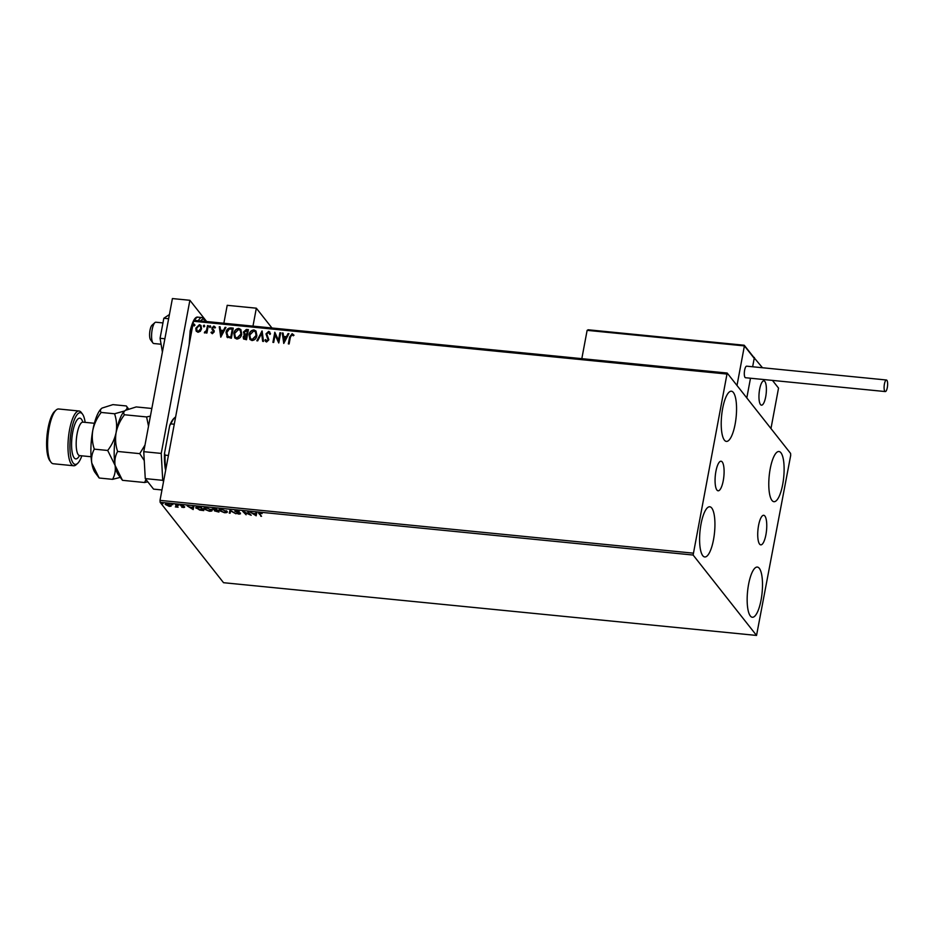 <?xml version="1.0" encoding="UTF-8"?>
<svg xmlns="http://www.w3.org/2000/svg" width="934" height="934" viewBox="0 0 934 934"><rect width="100%" height="100%" fill="white"/><g stroke="black" fill="none" stroke-linecap="round" stroke-linejoin="round"><path stroke-width="1.4" d="M715.911 471.355A14.862 4.285 95.7 0 0 718.118 490.794A14.862 4.285 95.7 0 0 723.255 480.66A14.862 4.285 95.7 0 0 721.048 461.221A14.862 4.285 95.7 0 0 715.911 471.355M758.571 525.422A14.862 4.285 95.7 0 0 760.778 544.861A14.862 4.285 95.7 0 0 765.915 534.727A14.862 4.285 95.7 0 0 763.708 515.288A14.862 4.285 95.7 0 0 758.571 525.422M782.68 484.501A25.218 7.285 -84.3 0 1 773.971 501.698A25.218 7.285 -84.3 0 1 770.223 468.705A25.218 7.285 -84.3 0 1 778.933 451.507A25.218 7.285 -84.3 0 1 782.68 484.501M713.494 539.77A25.218 7.285 -84.3 0 1 704.785 556.968A25.218 7.285 -84.3 0 1 701.037 523.974A25.218 7.285 -84.3 0 1 709.747 506.777A25.218 7.285 -84.3 0 1 713.494 539.77M735.116 424.211A25.218 7.285 -84.3 0 1 726.407 441.408A25.218 7.285 -84.3 0 1 722.659 408.415A25.218 7.285 -84.3 0 1 731.369 391.218A25.218 7.285 -84.3 0 1 735.116 424.211M761.058 600.06A25.218 7.285 -84.3 0 1 752.337 617.257A25.218 7.285 -84.3 0 1 748.601 584.264A25.218 7.285 -84.3 0 1 757.311 567.066A25.218 7.285 -84.3 0 1 761.058 600.06M166.917 505.201L165.47 504.255L167.244 503.846L171.12 505.399L171.039 506.193L169.241 506.38L165.201 504.36M171.12 505.399L171.039 506.193L171.144 505.609L169.346 505.808M176.164 504.769L178.102 507.22L175.323 506.905L176.573 506.345L175.382 504.699L176.164 504.769M175.872 506.765L176.678 505.773L176.001 504.757M180.694 505.364L183.578 505.773L181.383 505.889L184.558 507.314L181.78 507.302L183.776 507.244L180.519 505.563M183.286 507.501L183.858 506.835M182.083 505.329L181.383 505.889M184.558 507.314L183.624 507.489M196.887 508.271L196.257 507.676L196.14 508.259C195.264 507.279 196.14 506.858 198.755 507.01L201.125 507.244L203.775 510.594L199.713 510.081L195.883 507.559M214.937 508.61L212.602 509.252L216.291 508.75L218.93 512.089L214.493 510.886L214.878 510.268L212.473 508.902M230.009 510.104L235.917 513.77L230.581 510.91L230.114 513.198L229.262 513.116L230.009 510.104M247.79 511.867L251.211 515.288L244.148 512.287L246.121 514.786L242.688 511.353L249.752 514.354L247.79 511.867M261.03 515.673L259.08 513.396L262.139 513.56L260.189 513.326L259.78 514.085L261.543 516.315L258.59 513.256M260.247 513.023L259.78 514.085M693.121 555.041L756.54 635.435L790.701 455.348L790.596 453.434L727.177 373.04L693.121 555.041L160.123 502.305L223.541 582.699L756.54 635.435M256.185 515.778L250.137 512.089L252.892 513.361L255.753 513.642L255.951 512.673L256.803 512.754L256.044 515.766M240.342 513.572L239.139 514.167L236.722 513.408L239.571 513.513L234.971 511.353L236.407 510.653L239.279 511.61L235.765 511.435L240.447 513.875M236.792 510.711L235.765 511.435M238.87 513.828L239.653 513.081M235.8 510.653L234.854 511.026M227.009 511.33C227.826 512.299 226.997 512.766 224.534 512.731L219.175 510.571C218.381 509.614 219.21 509.158 221.697 509.205L227.254 512.03M219.91 510.571L218.93 509.894M211.855 509.836C212.66 510.793 211.831 511.26 209.379 511.225L204.021 509.077C203.215 508.119 204.056 507.652 206.542 507.699L212.088 510.536M204.744 509.065L203.775 508.4M193.186 509.544L187.15 505.866L189.894 507.127L192.754 507.407L192.953 506.438L193.817 506.52L193.058 509.532M178.838 505.259L177.53 505.131L178.487 505.037M172.825 504.664L171.517 504.535L172.475 504.442M163.018 503.695L161.722 503.566L162.668 503.473M726.535 374.009L193.536 321.261L194.179 320.304L727.177 373.04M200.331 331.29L197.985 332.306L196.105 330.881L195.836 328.173L199.421 324.658L200.95 325.476L201.581 328.745L200.331 331.29M196.455 331.465L195.836 328.173M208.282 325.662L206.904 333.053L206.122 332.983L206.321 331.885L204.733 332.971L204.698 331.909L206.437 330.601L207.5 325.592L208.282 325.662M212.31 333.718L210.991 332.516L211.574 331.932L212.438 332.808L213.372 331.885L211.831 328.056L213.886 326.083L215.31 327.25L214.738 327.892L213.804 327.005L212.625 328.103L214.166 331.932L212.31 333.718L210.991 332.516L211.691 332.165M211.574 331.932L212.59 333.006L213.372 331.885M213.524 332.084L211.831 328.056M214.738 327.892L213.804 327.005M212.672 328.826L214.131 330.764M227.452 337.489L226.051 332.446C226.483 329.515 228.094 327.997 230.873 327.904L233.243 328.138L231.352 338.248L226.728 336.835M243.634 339.03L243.342 337.057L244.708 335.002L243.424 332.072L246.366 329.433L248.409 329.632L246.518 339.743L243.552 338.937L243.19 336.87L244.556 334.816L243.844 334.22M262.127 330.998L263.505 341.424L262.652 341.342L261.613 333.426L257.691 340.852L256.838 340.77L262.127 330.998M279.908 332.749L280.69 332.831L278.799 342.941L275.11 334.897L273.697 342.439L272.915 342.358L274.806 332.247L278.495 340.28L279.908 332.749L280.655 333.006M290.381 337.232L289.12 343.969L288.337 343.887L289.61 337.057L292.144 333.695L293.848 335.061L293.311 335.796L291.957 334.734L290.381 337.232M193.536 321.261L160.018 500.379L693.005 553.126M283.761 343.432L282.255 332.983L283.107 333.064L283.551 336.415L286.411 336.695L288.069 333.566L288.921 333.648L283.761 343.432L282.255 332.983M268.642 331.372L270.521 333.812L269.786 334.255L268.502 332.422L266.762 333.987L268.864 339.824L266.599 341.996L265.571 341.412L264.952 340.093L265.688 339.532L266.809 340.968L268.07 339.789L265.98 333.893L268.642 331.372L269.903 332.142M269.296 332.936L268.502 332.422M265.828 339.719L266.961 341.155L266.178 340.606L266.961 341.155L268.07 339.789M256.885 335.575C256.395 338.47 254.772 340.128 252.005 340.56L249.88 339.404L249.028 334.851C249.518 331.955 251.153 330.309 253.931 329.924L256.009 331.056L256.885 335.575M241.719 334.08C241.241 336.964 239.618 338.622 236.851 339.054L234.726 337.91L233.874 333.356C234.364 330.461 235.998 328.815 238.777 328.418L240.844 329.562L241.719 334.08M220.774 337.197L219.268 326.748L220.12 326.842L220.564 330.181L223.424 330.461L225.071 327.332L225.935 327.414L220.774 337.197L219.268 326.748M210.64 326.62L209.823 327.402L209.333 326.491L210.138 325.721L210.792 326.818M209.823 327.402L209.333 326.491L210.29 325.908M204.628 326.024L203.81 326.807L203.32 325.896L204.126 325.125L204.78 326.223M203.81 326.807L203.32 325.896L204.277 325.312M194.821 325.055L194.015 325.838L193.513 324.927L194.33 324.156L194.972 325.254M194.015 325.838L193.513 324.927L194.482 324.343M160.123 502.305L160.018 500.379M288.524 343.899L289.762 337.244L292.144 333.695M292.295 333.893L294 335.248M282.407 333.181L283.13 333.251M286.411 336.695L283.551 336.415M286.563 336.894L288.069 333.566M288.221 333.753L288.839 333.812M284.158 340.992L286.038 337.898L283.691 337.489L284.158 340.992L285.886 337.699M278.706 342.93L275.11 334.897M273.102 342.381L274.806 332.247M280.06 332.948L278.495 340.28M269.938 334.454L268.653 332.609M265.653 341.505L264.952 340.093M265.104 340.28L265.77 339.778M268.221 339.976L267.848 338.435M268 338.622L267.066 337.326M267.217 337.524L265.98 333.893M266.132 334.092L268.794 331.57M262.781 341.354L261.613 333.426M257.083 340.793L261.999 330.986M249.962 339.497L249.028 334.851M249.18 335.037C249.67 332.154 251.304 330.508 254.083 330.111L253.931 329.924M254.083 330.111L256.079 331.161M250.557 338.633L252.32 339.707L256.243 335.691L255.472 331.967M249.81 334.932L250.475 338.54L252.168 339.509L256.091 335.504L255.402 331.862L253.768 330.963L249.81 334.932M244.708 335.002L243.424 332.072M243.576 332.259L246.366 329.433M246.518 329.62L248.374 329.807M244.591 333.718L246.88 334.547L247.428 330.601L244.206 332.142L245.105 334.068L246.728 334.36L247.428 330.601M244.136 337.116L246.074 338.82L246.529 335.388L243.984 336.929L245.922 338.633L246.529 335.388M244.323 338.33L245.268 338.738L244.323 338.33M245.257 334.267L244.661 333.812M234.808 338.003L233.874 333.356M234.025 333.543C234.516 330.648 236.15 329.002 238.929 328.605L238.777 328.418M238.929 328.605L240.925 329.655M235.391 337.127L237.154 338.201L241.089 334.197L240.307 330.461M234.656 333.426L235.321 337.046L237.002 338.015L240.937 334.01L240.236 330.367L238.602 329.457L234.656 333.426M227.604 337.676L226.203 332.632C226.635 329.702 228.246 328.196 231.025 328.091L230.873 327.904M231.025 328.091L233.22 328.313M227.441 336.088L230.92 337.326L232.274 329.095L229.285 329.06L226.834 332.527L228.048 336.579L230.768 337.127L232.274 329.095M228.2 336.765L227.522 336.182M219.42 326.947L220.144 327.017M223.424 330.461L220.564 330.181M223.576 330.659L225.071 327.332M225.222 327.519L225.841 327.577M221.16 334.757L223.039 331.663L220.704 331.255L221.16 334.757L222.887 331.465M211.726 332.119L212.59 333.006L211.726 332.119M212.824 330.554L212.03 329.422M211.983 328.254L213.886 326.083M214.038 326.281L215.462 327.437M214.89 328.079L213.956 327.192L214.89 328.079M214.283 330.963L213.372 329.667M209.975 327.589L209.485 326.69M206.297 332.994L206.321 331.885M204.359 332.819L204.698 331.909M205.176 332.271L206.437 330.601M206.589 330.788L207.5 325.592M207.652 325.779L208.259 325.838M203.962 326.993L203.472 326.094M195.988 328.371L199.421 324.658M199.572 324.845L201.032 325.569M197.191 330.905L198.312 331.593L200.95 328.85L200.436 326.281M196.619 328.243L197.109 330.811L198.16 331.395L200.798 328.663L200.366 326.188L199.257 325.569L196.619 328.243M194.167 326.024L193.665 325.125M260.866 515.65L260.749 516.233M256.161 515.194L255.519 514.786M256.792 512.754L256.29 515.206M253.488 513.735L255.484 514.961L255.683 513.945L253.546 513.42M250.534 514.424L249.798 514.109M245.444 514.132L243.47 511.634M248.397 511.925L249.752 514.354M236.851 510.431L235.87 510.851L236.851 510.431M240.447 512.988L239.244 513.595M238.987 513.256L239.676 512.929M230.114 513.198L230.581 510.91M230.219 512.626L229.379 512.544M227.231 511.715L226.18 512.147M220.097 509.205L219.969 510.653L224.23 512.381L226.226 511.26L222 509.544L219.969 510.653M226.332 510.723L226.425 511.82L226.402 510.781M213.431 508.505L213.302 509.123M213.384 509.334L216.758 510.256L216.116 508.726M215.334 510.092L215.264 510.956L217.879 511.669L217.027 510.594L215.264 510.956M217.879 511.669L216.805 509.987M215.836 508.703L214.878 508.925M216.758 510.256L215.777 509.007M212.065 510.221L211.026 510.641M204.943 507.699L204.803 509.158L209.076 510.886L211.061 509.754L206.834 508.049L204.803 509.158M211.166 509.217L211.271 510.314L211.247 509.275M197.856 506.73L197.039 507.757M197.81 506.94L196.934 508.329L202.199 510.127L202.83 509.59L200.962 507.232M202.713 510.174L200.612 507.512L197.739 507.302L196.934 508.329M193.163 508.96L192.521 508.551M193.805 506.52L193.291 508.972M190.501 507.501L192.486 508.738L192.696 507.711L190.559 507.185M182.142 505.014L181.5 505.317M184.663 506.73L183.671 507.22M177.133 506.205L176.094 506.473M175.989 506.181L176.678 505.773L175.989 506.181M171.226 504.815L171.144 505.609M166.17 503.835L166.147 504.909L169.007 506.088L170.327 505.317L167.49 504.15L166.147 504.909M170.42 504.827L170.467 505.691L170.537 504.909M271.957 327.997L256.336 308.197L252.974 326.118M223.856 323.234L227.207 305.313L256.336 308.197M765.693 396.845A12.224 3.526 -84.3 0 1 761.467 405.181A12.224 3.526 -84.3 0 1 759.657 389.186A12.224 3.526 -84.3 0 1 763.872 380.838A12.224 3.526 -84.3 0 1 765.693 396.845M762.483 367.751L753.855 357.43M772.465 380.407L778.536 388.1L770.97 428.543L746.803 397.919L750.492 378.235L746.803 397.919L736.996 385.485L744.398 345.907L587.124 330.344L581.824 358.656M754.38 357.477L752.641 366.77L754.217 358.341L743.919 345.241L744.398 345.907L743.919 345.241L588.385 329.842L587.124 330.344L588.385 329.842M152.896 342.918L150.537 339.766A7.647 2.207 -84.3 0 1 149.72 332.352A7.647 2.207 -84.3 0 1 151.962 325.254L154.904 322.615A10.694 3.094 95.7 0 0 151.752 332.562A10.694 3.094 95.7 0 0 152.896 342.918A10.694 3.094 95.7 0 0 153.41 343.397A10.694 3.094 95.7 0 0 153.771 343.514L161.08 344.237M162.948 322.919L155.873 322.218A10.694 3.094 95.7 0 0 154.904 322.615M764.292 380.979A12.224 3.526 95.7 0 0 763.872 380.838A12.224 3.526 95.7 0 0 759.237 391.93A12.224 3.526 95.7 0 0 761.058 405.052A12.224 3.526 95.7 0 0 761.467 405.181A12.224 3.526 95.7 0 0 766.114 394.09A12.224 3.526 95.7 0 0 764.292 380.979M753.283 357.103L754.217 358.341M887.3 387.61A5.802 1.681 95.7 0 0 886.436 380.01A5.802 1.681 95.7 0 0 884.428 383.979A5.802 1.681 95.7 0 0 885.292 391.568A5.802 1.681 95.7 0 0 887.3 387.61M886.436 380.01L746.64 366.175A5.802 1.681 95.7 0 0 744.631 370.144A5.802 1.681 95.7 0 0 745.495 377.733L885.292 391.568M162.399 352.06L160.076 338.283L163.824 318.261L168.634 318.739M160.076 338.283L164.886 338.762M163.824 318.261L169.416 314.536M161.967 489.965L153.561 489.124L145.26 478.605L143.754 451.682L172.405 298.565L189.882 300.293L206.636 321.529M163.567 481.395L162.726 480.333L145.26 478.605M143.754 451.682L161.232 453.41L189.882 300.293M161.232 453.41L162.726 480.333M174.273 424.223L170.91 423.884L169.708 425.554A31.184 9.001 -84.3 0 1 174.133 418.187L175.02 417.393A32.095 9.27 95.7 0 0 170.91 423.884M165.89 468.95L165.423 469.44A31.184 9.001 -84.3 0 1 164.524 453.294L169.708 425.554M164.524 453.294L165.061 455.138A32.095 9.27 95.7 0 0 165.832 468.95M168.424 455.465L165.061 455.138M175.627 416.949L175.569 416.949A32.095 9.27 95.7 0 0 175.02 417.393M85.146 422.355A25.989 7.507 95.7 0 0 82.484 414.101A25.989 7.507 95.7 0 0 71.381 430.387A25.989 7.507 95.7 0 0 70.739 456.434A25.989 7.507 95.7 0 0 77.615 463.404A25.989 7.507 95.7 0 0 81.83 455.827M77.615 463.404L76.144 464.723A27.518 7.939 -84.3 0 1 73.634 465.762A27.518 7.939 -84.3 0 1 69.548 429.768A27.518 7.939 -84.3 0 1 79.051 411.007A27.518 7.939 -84.3 0 1 81.305 412.513L82.484 414.101M50.985 462.237L49.806 460.649A25.989 7.507 -84.3 0 1 48.078 428.087A25.989 7.507 -84.3 0 1 54.686 411.345L56.157 410.026A27.518 7.939 95.7 0 0 49.163 427.749A27.518 7.939 95.7 0 0 50.985 462.237A27.518 7.939 95.7 0 0 53.238 463.743L73.634 465.762M79.051 411.007L58.667 408.987A27.518 7.939 95.7 0 0 56.157 410.026M145.949 479.481L144.607 482.516L122.482 480.321L115.092 465.401C114.427 460.345 115.267 455.699 117.614 451.449C115.582 445.39 115.08 439.12 116.096 432.605C117.497 426.161 120.299 420.207 124.479 414.754C123.218 413.225 123.521 411.766 125.401 410.353L136.224 406.932L151.845 408.473M124.642 410.948L114.567 413.774C116.598 419.845 117.112 426.114 116.096 432.605A33.624 9.714 -84.3 0 1 124.642 410.948A33.624 9.714 -84.3 0 1 124.712 410.878M124.479 414.754L146.603 416.938L148.518 426.231M150.409 416.109L146.603 416.938M144.607 482.516L147.805 481.827M117.614 451.449L139.738 453.644L144.245 460.532M122.482 480.321L118.326 474.752A33.624 9.714 -84.3 0 1 115.092 465.401A33.624 9.714 -84.3 0 1 116.096 432.605C114.684 439.073 111.882 445.028 107.702 450.468L115.092 465.401C115.758 470.444 114.917 475.102 112.57 479.34L120.288 477.379M144.992 445.063L139.738 453.644M128.507 408.894L126.312 405.951C127.584 407.481 127.281 408.94 125.401 410.353M101.339 408.637L102.098 408.053C100.218 409.454 99.915 410.925 101.187 412.443C96.996 417.895 94.206 423.849 92.793 430.305C91.777 436.797 92.279 443.078 94.311 449.149C91.964 453.387 91.123 458.034 91.789 463.089L99.191 478.021L95.023 472.452A33.624 9.714 -84.3 0 1 91.789 463.089A33.624 9.714 -84.3 0 1 92.793 430.305A33.624 9.714 -84.3 0 1 101.339 408.637A33.624 9.714 -84.3 0 1 101.409 408.578M102.098 408.053L112.921 404.632L126.312 405.951M99.191 478.021L112.57 479.34M101.187 412.443L114.567 413.774M94.311 449.149L107.702 450.468M189.135 344.774L190.151 330.928C192.637 320.841 195.299 316.252 198.136 317.186A19.871 5.732 95.7 0 0 194.564 320.339M193.046 323.864A19.871 5.732 95.7 0 0 191.272 330.729A19.871 5.732 95.7 0 0 190.291 338.61M205.41 321.413A18.341 5.3 95.7 0 0 200.67 320.934M198.347 320.712A19.871 5.732 -84.3 0 1 201.931 317.56L204.429 319.066L205.667 321.436M94.381 423.277L82.951 422.145A16.812 4.857 95.7 0 0 77.137 433.609A16.812 4.857 95.7 0 0 79.635 455.605L79.016 455.395M79.495 455.594A20.478 5.919 -84.3 0 1 72.712 454.683A20.478 5.919 -84.3 0 1 72.735 432.115A20.478 5.919 -84.3 0 1 82.811 422.121M744.094 345.218L588.058 329.772M753.995 357.605L744.316 345.335M198.136 317.186L201.931 317.56M79.635 455.605L91.077 456.738M82.951 422.145L82.297 422.226"/></g></svg>
